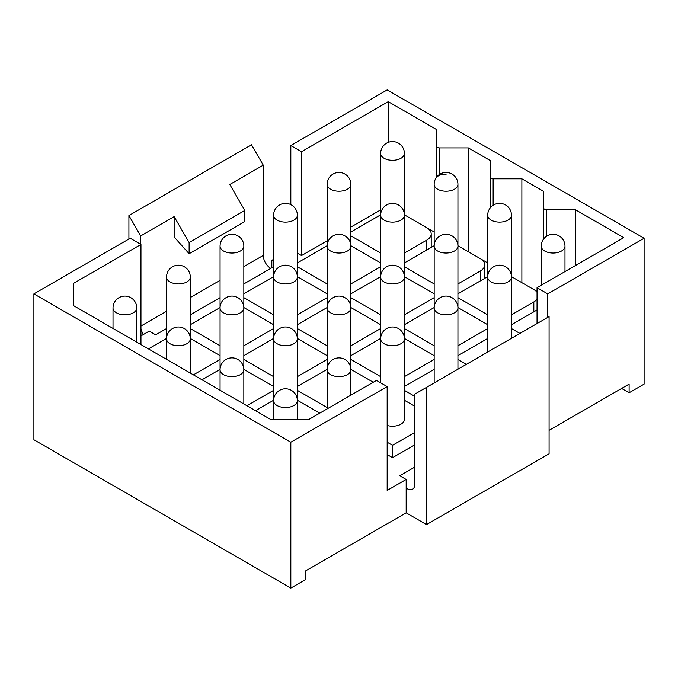 <?xml version="1.0" encoding="UTF-8"?>
<svg xmlns="http://www.w3.org/2000/svg" width="678" height="678" viewBox="0 0 678 678"><rect width="100%" height="100%" fill="white"/><g stroke="black" fill="none" stroke-linecap="round" stroke-linejoin="round"><path stroke-width="1.02" d="M621.616 388.443L629.116 392.774L629.116 384.121L549.087 430.318M426.513 524.577L549.087 453.802L549.087 316.592L426.513 387.358L426.513 524.577L406.173 512.831L406.173 479.456L399.749 475.744L414.741 467.091M140.956 344.56L140.956 244.436L130.244 238.258L33.9 293.879L33.9 439.742L290.828 588.08L305.812 579.427L305.812 570.774L406.173 512.831M414.741 444.844L392.528 457.667L392.528 445.31L387.172 442.217M414.741 432.479L392.528 445.31M404.41 400.249L414.741 406.215M392.528 457.667L387.172 454.582M414.741 396.325L404.41 390.359M404.41 386.528L434.166 369.349M466.388 364.34L457.938 359.459M457.938 355.628L487.694 338.449M297.362 400.249L319.728 413.165M255.504 410.699L273.59 400.249M350.882 369.349L373.256 382.265M327.118 407.546L297.362 390.359M297.362 386.528L327.118 369.349M434.166 359.459L404.41 376.637M404.41 338.449L434.166 355.628M380.638 376.637L350.882 359.459M350.882 355.628L380.638 338.449M487.694 328.559L457.938 345.738M457.938 307.541L487.694 324.72M434.166 345.738L404.41 328.559M404.41 324.72L434.166 307.541M273.59 390.359L246.936 405.749M243.834 369.349L273.59 386.528M201.976 379.79L220.062 369.349M327.118 359.459L297.362 376.637M297.362 338.449L327.118 355.628M273.59 376.637L243.834 359.459M243.834 355.628L273.59 338.449M380.638 328.559L350.882 345.738M350.882 307.541L380.638 324.72M327.118 345.738L297.362 328.559M297.362 324.72L327.118 307.541M434.166 297.65L404.41 314.829M404.41 276.641L434.166 293.82M380.638 314.829L350.882 297.65M350.882 293.82L380.638 276.641M220.062 359.459L193.408 374.849M190.306 338.449L220.062 355.628M148.448 348.89L166.534 338.449M273.59 328.559L243.834 345.738M243.834 307.541L273.59 324.72M220.062 345.738L190.306 328.559M190.306 324.72L220.062 307.541M327.118 297.65L297.362 314.829M297.362 276.641L327.118 293.82M273.59 314.829L243.834 297.65M243.834 293.82L273.59 276.641M431.064 247.529A15.136 8.738 0 0 0 431.216 246.292L431.216 233.927A15.136 8.738 0 0 0 426.784 227.749L404.41 214.833M426.784 249.996L426.784 240.114A15.136 8.738 0 0 0 431.216 233.927M426.784 240.114L404.41 253.03M380.638 253.03L350.882 235.851M350.882 232.012L380.638 214.833M327.118 240.792L301.532 255.564L297.362 253.157M301.532 255.564L301.532 151.728L290.828 145.541L290.828 204.654M547.756 317.363L547.756 293.879L537.044 287.701L623.76 237.639L575.402 209.714L546.68 209.714A3.026 1.746 0 0 1 543.654 207.968L543.654 191.391L521.874 178.814L493.152 178.814A3.026 1.746 0 0 1 490.126 177.068L490.126 160.483L468.354 147.914L439.632 147.914A3.026 1.746 0 0 1 436.598 146.16L436.598 129.583L388.248 101.666L301.532 151.728M537.044 323.55L537.044 287.701M140.956 244.436L73.512 283.37L73.512 305.625L270.488 419.343L309.024 419.343L376.468 380.409L387.172 386.587L387.172 490.423L406.173 479.456M380.638 209.892L350.882 227.071M388.248 142.372L388.248 101.666M434.166 232.012L426.843 227.783M436.598 177.153L436.598 146.16M468.354 251.75L468.354 147.914M487.694 262.92L480.363 258.682M490.126 208.061L490.126 177.068M521.874 282.65L521.874 178.814M537.044 291.413L533.891 289.591M543.654 238.961L543.654 207.968M575.402 265.556L575.402 209.714M73.512 305.625L73.512 283.37M166.534 328.559L155.669 334.83L149.253 331.118L140.956 335.907M271.827 267.768L271.827 260.352L273.59 261.369M629.116 392.774L644.1 384.121L644.1 238.258L387.172 89.92L290.828 145.541M547.756 293.879L644.1 238.258M33.9 293.879L290.828 442.217L387.172 386.587M290.828 588.08L290.828 442.217M273.59 259.335L271.827 260.352M484.592 278.429A15.136 8.738 0 0 0 484.745 277.192L484.745 264.835A15.136 8.738 0 0 0 480.312 258.649L457.938 245.733M480.312 280.904L480.312 271.014A15.136 8.738 0 0 0 484.745 264.835M480.312 271.014L457.938 283.929M404.41 262.92L434.166 245.733M434.166 283.929L404.41 266.751M533.832 311.804L533.832 301.913A15.136 8.738 0 0 0 537.044 299.176M537.044 292.294A15.136 8.738 0 0 0 533.832 289.557L511.466 276.641M533.832 301.913L511.466 314.829M457.938 293.82L487.694 276.641M487.694 314.829L457.938 297.65M511.466 324.72L537.044 309.948M519.916 333.44L511.466 328.559M190.306 314.829L220.062 297.65M243.834 283.929L273.59 266.751M380.638 266.751L350.882 283.929M350.882 245.733L380.638 262.92M327.118 283.929L297.362 266.751M297.362 262.92L327.118 245.733M270.751 268.386A10.594 6.119 60 0 1 263.259 255.411L263.259 165.169L251.487 144.77L128.913 215.545L128.913 239.029M143.439 334.474A10.594 6.119 60 0 1 140.956 328.618M140.685 244.283L140.685 235.936L128.913 215.545M244.792 210.443L244.792 221.57L189.128 253.708L189.128 242.58L244.792 210.443L229.808 184.484L263.259 165.169M140.685 235.936L174.136 216.621L189.128 242.58M189.128 253.708L174.136 236.986L174.136 216.621M406.173 488.016A10.594 6.119 -120 0 0 412.546 489.253A10.594 6.119 -120 0 0 414.741 484.397L414.741 394.164L426.513 387.358M387.172 425.47A11.882 6.865 0 0 0 403.927 421.284A11.882 6.865 0 0 0 404.41 419.351L404.41 153.457A11.882 11.882 0 0 0 381.934 148.075A11.882 11.882 0 0 0 380.638 153.457A11.882 6.865 0 0 0 390.833 160.245A11.882 6.865 0 0 0 403.927 155.389A11.882 6.865 0 0 0 404.41 153.457M439.632 174.365L439.632 147.914M493.152 205.264L493.152 178.814M546.68 236.164L546.68 209.714M140.956 326.025L166.534 311.253M190.306 297.523L220.062 280.345M243.834 266.624L263.259 255.411M350.407 186.289A11.882 6.865 0 0 0 350.882 184.357A11.882 11.882 0 0 0 328.406 178.975A11.882 11.882 0 0 0 327.118 184.357A11.882 6.865 0 0 0 337.313 191.154A11.882 6.865 0 0 0 350.407 186.289M296.879 217.197A11.882 6.865 0 0 0 297.362 215.265A11.882 11.882 0 0 0 274.878 209.875A11.882 11.882 0 0 0 273.59 215.265A11.882 6.865 0 0 0 283.785 222.053A11.882 6.865 0 0 0 296.879 217.197M243.351 248.097A11.882 6.865 0 0 0 243.834 246.165A11.882 11.882 0 0 0 221.35 240.783A11.882 11.882 0 0 0 220.062 246.165A11.882 6.865 0 0 0 230.257 252.962A11.882 6.865 0 0 0 243.351 248.097M189.823 278.997A11.882 6.865 0 0 0 190.306 277.073A11.882 11.882 0 0 0 167.83 271.683A11.882 11.882 0 0 0 166.534 277.073A11.882 6.865 0 0 0 176.729 283.862A11.882 6.865 0 0 0 189.823 278.997M136.295 309.905A11.882 6.865 0 0 0 136.778 307.973A11.882 11.882 0 0 0 114.302 302.591A11.882 11.882 0 0 0 113.014 307.973A11.882 6.865 0 0 0 123.201 314.762A11.882 6.865 0 0 0 136.295 309.905M435.454 178.975A11.882 11.882 0 0 0 434.166 184.357A11.882 6.865 0 0 0 444.361 191.154A11.882 6.865 0 0 0 457.455 186.289A11.882 6.865 0 0 0 457.938 184.357A11.882 11.882 0 0 0 435.454 178.975A11.882 9.314 26.9 0 1 446.056 174.653M403.927 217.197A11.882 6.865 0 0 0 404.41 215.265A11.882 11.882 0 0 0 381.934 209.875A11.882 11.882 0 0 0 380.638 215.265A11.882 6.865 0 0 0 390.833 222.053A11.882 6.865 0 0 0 403.927 217.197M350.882 395.181L350.882 369.781A11.882 11.882 0 0 0 328.406 364.391A11.882 11.882 0 0 0 327.118 369.781A11.882 6.865 0 0 0 337.313 376.57A11.882 6.865 0 0 0 350.407 371.714A11.882 6.865 0 0 0 350.882 369.781L350.882 307.973A11.882 11.882 0 0 0 328.406 302.591A11.882 11.882 0 0 0 327.118 307.973A11.882 6.865 0 0 0 337.313 314.762A11.882 6.865 0 0 0 350.407 309.905A11.882 6.865 0 0 0 350.882 307.973L350.882 246.165A11.882 11.882 0 0 0 328.406 240.783A11.882 11.882 0 0 0 327.118 246.165A11.882 6.865 0 0 0 337.313 252.962A11.882 6.865 0 0 0 350.407 248.097A11.882 6.865 0 0 0 350.882 246.165L350.882 184.357M297.362 419.343L297.362 400.681A11.882 11.882 0 0 0 274.878 395.299A11.882 11.882 0 0 0 273.59 400.681A11.882 6.865 0 0 0 283.785 407.47A11.882 6.865 0 0 0 296.879 402.613A11.882 6.865 0 0 0 297.362 400.681L297.362 338.873A11.882 11.882 0 0 0 274.878 333.491A11.882 11.882 0 0 0 273.59 338.873A11.882 6.865 0 0 0 283.785 345.67A11.882 6.865 0 0 0 296.879 340.805A11.882 6.865 0 0 0 297.362 338.873L297.362 277.073A11.882 11.882 0 0 0 274.878 271.683A11.882 11.882 0 0 0 273.59 277.073A11.882 6.865 0 0 0 283.785 283.862A11.882 6.865 0 0 0 296.879 278.997A11.882 6.865 0 0 0 297.362 277.073L297.362 215.265M243.834 403.961L243.834 369.781A11.882 11.882 0 0 0 221.35 364.391A11.882 11.882 0 0 0 220.062 369.781A11.882 6.865 0 0 0 230.257 376.57A11.882 6.865 0 0 0 243.351 371.714A11.882 6.865 0 0 0 243.834 369.781L243.834 307.973A11.882 11.882 0 0 0 221.35 302.591A11.882 11.882 0 0 0 220.062 307.973A11.882 6.865 0 0 0 230.257 314.762A11.882 6.865 0 0 0 243.351 309.905A11.882 6.865 0 0 0 243.834 307.973L243.834 246.165M190.306 373.053L190.306 338.873A11.882 11.882 0 0 0 167.83 333.491A11.882 11.882 0 0 0 166.534 338.873A11.882 6.865 0 0 0 176.729 345.67A11.882 6.865 0 0 0 189.823 340.805A11.882 6.865 0 0 0 190.306 338.873L190.306 277.073M510.983 217.197A11.882 6.865 0 0 0 511.466 215.265A11.882 11.882 0 0 0 488.982 209.875A11.882 11.882 0 0 0 487.694 215.265A11.882 6.865 0 0 0 497.889 222.053A11.882 6.865 0 0 0 510.983 217.197M457.938 369.222L457.938 307.973A11.882 11.882 0 0 0 435.454 302.591A11.882 11.882 0 0 0 434.166 307.973A11.882 6.865 0 0 0 444.361 314.762A11.882 6.865 0 0 0 457.455 309.905A11.882 6.865 0 0 0 457.938 307.973L457.938 246.165A11.882 11.882 0 0 0 435.454 240.783A11.882 11.882 0 0 0 434.166 246.165A11.882 6.865 0 0 0 444.361 252.962A11.882 6.865 0 0 0 457.455 248.097A11.882 6.865 0 0 0 457.938 246.165L457.938 184.357M403.927 278.997A11.882 6.865 0 0 0 404.41 277.073A11.882 11.882 0 0 0 381.934 271.683A11.882 11.882 0 0 0 380.638 277.073A11.882 6.865 0 0 0 390.833 283.862A11.882 6.865 0 0 0 403.927 278.997M564.511 248.097A11.882 6.865 0 0 0 564.986 246.165A11.882 11.882 0 0 0 542.51 240.783A11.882 11.882 0 0 0 541.222 246.165A11.882 6.865 0 0 0 551.417 252.962A11.882 6.865 0 0 0 564.511 248.097M511.466 338.322L511.466 277.073A11.882 11.882 0 0 0 488.982 271.683A11.882 11.882 0 0 0 487.694 277.073A11.882 6.865 0 0 0 497.889 283.862A11.882 6.865 0 0 0 510.983 278.997A11.882 6.865 0 0 0 511.466 277.073L511.466 215.265M403.927 340.805A11.882 6.865 0 0 0 404.41 338.873A11.882 11.882 0 0 0 381.934 333.491A11.882 11.882 0 0 0 380.638 338.873A11.882 6.865 0 0 0 390.833 345.67A11.882 6.865 0 0 0 403.927 340.805M380.638 382.816L380.638 153.457M327.118 408.902L327.118 184.357M273.59 419.343L273.59 215.265M220.062 390.231L220.062 246.165M166.534 359.332L166.534 277.073M136.778 342.153L136.778 307.973M113.014 328.432L113.014 307.973M434.166 382.943L434.166 184.357M487.694 352.043L487.694 215.265M564.986 271.564L564.986 246.165M541.222 285.294L541.222 246.165"/></g></svg>
